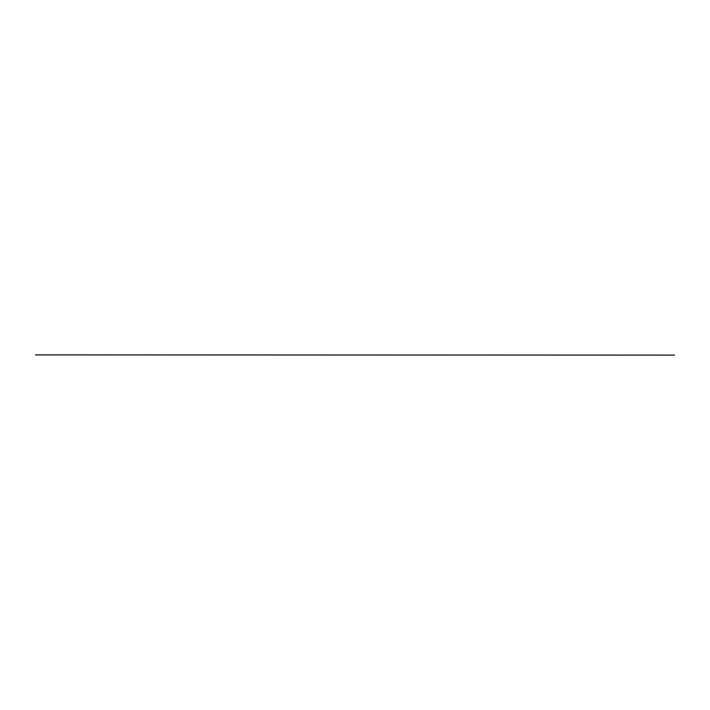 <?xml version="1.0" encoding="UTF-8"?>
<svg xmlns="http://www.w3.org/2000/svg" width="710" height="710" viewBox="0 0 710 710"><rect width="100%" height="100%" fill="white"/><g stroke="black" fill="none" stroke-linecap="round" stroke-linejoin="round"><path stroke-width="1.06" d="M674.5 355.106L35.5 354.893L674.5 355.106"/></g></svg>
